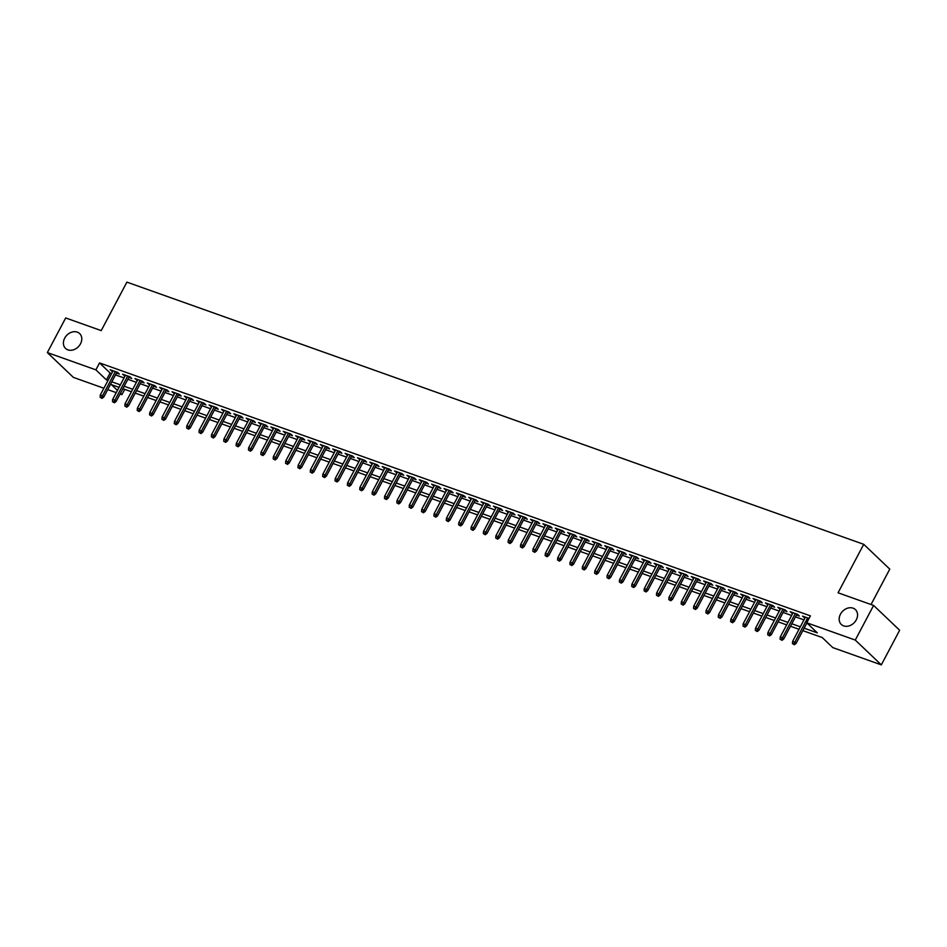 <?xml version="1.0" encoding="UTF-8"?>
<svg xmlns="http://www.w3.org/2000/svg" width="947" height="947" viewBox="0 0 947 947"><rect width="100%" height="100%" fill="white"/><g stroke="black" fill="none" stroke-linecap="round" stroke-linejoin="round"><path stroke-width="1.42" d="M80.507 343.808A10.239 8.132 133.6 0 1 65.521 348.401A10.239 8.132 133.6 0 1 64.68 338.174A10.239 8.132 133.6 0 1 79.655 333.569A10.239 8.132 133.6 0 1 80.507 343.808M856.277 619.847A10.239 8.132 133.6 0 1 841.303 624.452A10.239 8.132 133.6 0 1 840.451 614.212A10.239 8.132 133.6 0 1 855.437 609.619A10.239 8.132 133.6 0 1 856.277 619.847M871.027 604.517L889.778 569.123L863.735 544.312L126.898 282.123L101.222 330.61L65.686 317.955L47.35 352.58L95.872 369.851L106.431 379.913L107.994 380.469M863.735 544.312L838.059 592.786L873.608 605.441L899.65 630.24L881.314 664.877L832.792 647.606L822.233 637.544L802.843 630.655M124.72 389.359L121.914 394.662L120.068 394.011M116.244 392.638L107.709 389.608M103.886 388.246L73.392 377.391L47.35 352.58M116.481 373.047L119.381 374.089L117.629 372.408L110.207 369.768L112.646 371.686M128.839 377.451L131.751 378.48L129.988 376.811L122.565 374.172L125.016 376.089M141.198 381.842L144.11 382.884L142.346 381.203L134.936 378.563L137.374 380.481M153.568 386.246L156.48 387.276L154.716 385.607L147.294 382.967L149.733 384.884M165.926 390.649L168.838 391.679L167.074 389.998L159.664 387.359L162.103 389.276M178.296 395.041L181.197 396.083L179.445 394.402L172.023 391.762L174.461 393.68M190.655 399.445L193.567 400.474L191.803 398.805L184.381 396.166L186.831 398.083M203.013 403.836L205.925 404.878L204.161 403.197L196.751 400.557L199.19 402.475M215.383 408.24L218.295 409.27L216.532 407.601L209.109 404.961L211.548 406.879M227.742 412.643L230.654 413.673L228.89 411.992L221.48 409.364L223.918 411.282M240.112 417.035L243.012 418.077L241.26 416.396L233.838 413.756L236.276 415.674M252.47 421.439L255.382 422.469L253.618 420.799L246.196 418.16L248.647 420.077M264.829 425.842L267.741 426.872L265.977 425.191L258.567 422.551L261.005 424.469M277.199 430.234L280.099 431.276L278.347 429.595L270.925 426.955L273.363 428.873M289.557 434.637L292.469 435.667L290.705 433.998L283.295 431.358L285.734 433.276M301.927 439.029L304.827 440.071L303.076 438.39L295.653 435.75L298.092 437.668M314.286 443.433L317.198 444.463L315.434 442.794L308.012 440.154L310.462 442.071M326.644 447.836L329.556 448.866L327.792 447.185L320.382 444.545L322.82 446.475M339.014 452.228L341.914 453.27L340.162 451.589L332.74 448.949L335.179 450.867M351.373 456.632L354.285 457.661L352.521 455.992L345.11 453.353L347.549 455.27M363.743 461.035L366.643 462.065L364.891 460.384L357.469 457.744L359.907 459.662M376.101 465.427L379.013 466.469L377.249 464.788L369.827 462.148L372.266 464.066M388.459 469.83L391.371 470.86L389.608 469.191L382.197 466.551L384.636 468.469M400.83 474.222L403.73 475.264L401.978 473.583L394.556 470.943L396.994 472.861M413.188 478.626L416.1 479.656L414.336 477.986L406.926 475.347L409.364 477.264M425.558 483.029L428.458 484.059L426.706 482.378L419.284 479.738L421.723 481.668M437.916 487.421L440.829 488.463L439.065 486.782L431.643 484.142L434.081 486.06M450.275 491.824L453.187 492.854L451.423 491.185L444.013 488.545L446.451 490.463M462.645 496.216L465.545 497.258L463.793 495.577L456.371 492.937L458.81 494.855M475.003 500.62L477.915 501.661L476.152 499.98L468.741 497.341L471.18 499.258M487.374 505.023L490.274 506.053L488.522 504.384L481.1 501.744L483.538 503.662M499.732 509.415L502.644 510.457L500.88 508.776L493.458 506.136L495.897 508.054M512.09 513.819L515.002 514.848L513.238 513.179L505.828 510.54L508.267 512.457M524.46 518.222L527.361 519.252L525.609 517.571L518.187 514.931L520.625 516.849M536.819 522.614L539.731 523.655L537.967 521.975L530.545 519.335L532.995 521.252M549.177 527.017L552.089 528.047L550.337 526.378L542.915 523.738L545.354 525.656M561.547 531.409L564.459 532.451L562.696 530.77L555.273 528.13L557.712 530.048M573.906 535.813L576.818 536.842L575.054 535.173L567.644 532.534L570.082 534.451M586.276 540.216L589.176 541.246L587.424 539.565L580.002 536.937L582.441 538.855M598.634 544.608L601.546 545.65L599.782 543.969L592.36 541.329L594.811 543.247M610.993 549.011L613.905 550.041L612.141 548.372L604.731 545.732L607.169 547.65M623.363 553.415L626.275 554.445L624.511 552.764L617.089 550.124L619.527 552.042M635.721 557.807L638.633 558.848L636.869 557.167L629.459 554.528L631.898 556.445M648.091 562.21L650.991 563.24L649.24 561.571L641.817 558.931L644.256 560.849M660.45 566.602L663.362 567.644L661.598 565.963L654.176 563.323L656.626 565.241M672.808 571.005L675.72 572.035L673.956 570.366L666.546 567.727L668.984 569.644M685.178 575.409L688.09 576.439L686.326 574.758L678.904 572.118L681.343 574.048M697.537 579.801L700.449 580.842L698.685 579.162L691.274 576.522L693.713 578.439M709.907 584.204L712.807 585.234L711.055 583.565L703.633 580.925L706.071 582.843M722.265 588.608L725.177 589.638L723.413 587.957L715.991 585.317L718.442 587.235M734.623 593L737.535 594.041L735.772 592.36L728.361 589.721L730.8 591.638M746.994 597.403L749.894 598.433L748.142 596.764L740.72 594.124L743.158 596.042M759.352 601.795L762.264 602.837L760.5 601.156L753.09 598.516L755.528 600.434M771.722 606.198L774.622 607.228L772.87 605.559L765.448 602.919L767.887 604.837M784.08 610.602L786.993 611.632L785.229 609.951L777.807 607.311L780.257 609.241M796.439 614.994L799.351 616.035L797.587 614.354L790.177 611.715L792.615 613.632M804.157 628.181L817.308 632.856L806.749 622.795L810.419 615.87L99.542 362.926L110.101 372.988L111.663 373.544M115.498 374.905L124.033 377.936M127.857 379.309L136.392 382.339M140.215 383.701L148.75 386.743M152.585 388.104L161.12 391.135M164.944 392.496L173.479 395.538M177.314 396.9L185.849 399.942M189.672 401.303L198.207 404.333M202.031 405.695L210.565 408.737M214.401 410.098L222.936 413.129M226.759 414.49L235.294 417.532M239.129 418.894L247.664 421.936M251.488 423.297L260.023 426.328M263.846 427.689L272.381 430.731M276.216 432.092L284.751 435.123M288.575 436.496L297.109 439.526M300.945 440.888L309.48 443.93M313.303 445.291L321.838 448.322M325.661 449.683L334.196 452.725M338.032 454.087L346.566 457.129M350.39 458.49L358.925 461.52M362.76 462.882L371.283 465.924M375.119 467.285L383.653 470.316M387.477 471.689L396.012 474.719M399.847 476.081L408.382 479.123M412.205 480.484L420.74 483.515M424.576 484.876L433.099 487.918M436.934 489.279L445.469 492.322M449.292 493.683L457.827 496.713M461.663 498.075L470.197 501.117M474.021 502.478L482.556 505.509M486.391 506.87L494.914 509.912M498.749 511.273L507.284 514.316M511.108 515.677L519.643 518.707M523.478 520.069L532.013 523.111M535.836 524.472L544.371 527.515M548.195 528.876L556.729 531.906M560.565 533.268L569.1 536.31M572.923 537.671L581.458 540.701M585.293 542.063L593.828 545.105M597.652 546.466L606.187 549.509M610.01 550.87L618.545 553.9M622.38 555.262L630.915 558.304M634.739 559.665L643.273 562.696M647.109 564.069L655.644 567.099M659.467 568.46L668.002 571.503M671.825 572.864L680.36 575.894M684.196 577.256L692.731 580.298M696.554 581.659L705.089 584.701M708.924 586.063L717.459 589.093M721.283 590.455L729.817 593.497M733.641 594.858L742.176 597.888M746.011 599.262L754.546 602.292M758.369 603.653L766.904 606.696M770.74 608.057L779.274 611.087M783.098 612.449L791.633 615.491M795.456 616.852L803.991 619.894M809.058 618.438L802.535 616.118L804.974 618.036M873.608 605.441L855.271 640.065L881.314 664.877M99.542 362.926L95.872 369.851M806.749 622.795L855.271 640.065M111.829 381.83L120.364 384.861M124.187 386.234L132.722 389.264M136.557 390.626L145.092 393.668M148.916 395.029L157.451 398.06M161.274 399.421L169.809 402.463M173.644 403.824L182.179 406.867M186.003 408.228L194.537 411.258M198.373 412.62L206.908 415.662M210.731 417.023L219.266 420.054M223.09 421.427L231.624 424.457M235.46 425.819L243.995 428.861M247.818 430.222L256.353 433.253M260.188 434.614L268.723 437.656M272.547 439.017L281.081 442.06M284.905 443.421L293.44 446.451M297.275 447.813L305.81 450.855M309.633 452.216L318.168 455.247M322.004 456.608L330.539 459.65M334.362 461.011L342.897 464.054M346.72 465.415L355.255 468.445M359.091 469.807L367.625 472.849M371.449 474.21L379.984 477.241M383.819 478.614L392.354 481.644M396.177 483.006L404.712 486.048M408.536 487.409L417.071 490.439M420.906 491.801L429.441 494.843M433.264 496.204L441.799 499.247M445.635 500.608L454.158 503.638M457.993 505L466.528 508.042M470.351 509.403L478.886 512.434M482.721 513.807L491.256 516.837M495.08 518.198L503.615 521.241M507.45 522.602L515.973 525.632M519.808 526.994L528.343 530.036M532.167 531.397L540.701 534.439M544.537 535.801L553.072 538.831M556.895 540.192L565.43 543.235M569.265 544.596L577.788 547.626M581.624 549L590.159 552.03M593.982 553.391L602.517 556.434M606.352 557.795L614.887 560.825M618.711 562.187L627.245 565.229M631.069 566.59L639.604 569.632M643.439 570.994L651.974 574.024M655.798 575.385L664.332 578.428M668.168 579.789L676.703 582.819M680.526 584.181L689.061 587.223M692.884 588.584L701.419 591.626M705.255 592.988L713.789 596.018M717.613 597.379L726.148 600.422M729.983 601.783L738.518 604.813M742.341 606.187L750.876 609.217M754.7 610.578L763.235 613.62M767.07 614.982L775.605 618.012M779.428 619.374L787.963 622.416M791.799 623.777L800.333 626.819M119.05 387.335L111.355 384.6L117.44 390.389M120.458 393.277L121.914 394.662M799.019 629.293L790.485 626.251M786.649 624.89L778.126 621.848M774.291 620.486L765.756 617.456M761.933 616.095L753.398 613.052M749.562 611.691L741.028 608.661M737.204 607.299L728.669 604.257M724.834 602.896L716.311 599.853M712.475 598.492L703.941 595.462M700.117 594.1L691.582 591.058M687.747 589.697L679.212 586.667M675.389 585.293L666.854 582.263M663.03 580.902L654.495 577.859M650.66 576.498L642.125 573.468M638.302 572.106L629.767 569.064M625.931 567.703L617.397 564.661M613.573 563.299L605.038 560.269M601.215 558.908L592.68 555.865M588.845 554.504L580.31 551.474M576.486 550.1L567.951 547.07M564.116 545.709L555.581 542.667M551.758 541.305L543.223 538.275M539.399 536.913L530.865 533.871M527.029 532.51L518.494 529.468M514.671 528.106L506.136 525.076M502.301 523.715L493.766 520.672M489.942 519.311L481.407 516.281M477.584 514.908L469.049 511.877M465.214 510.516L456.679 507.474M452.855 506.112L444.321 503.082M440.485 501.721L431.95 498.678M428.127 497.317L419.592 494.275M415.769 492.913L407.234 489.883M403.398 488.522L394.863 485.48M391.04 484.118L382.505 481.088M378.67 479.727L370.147 476.684M366.311 475.323L357.777 472.281M353.953 470.919L345.418 467.889M341.583 466.528L333.048 463.485M329.225 462.124L320.69 459.094M316.854 457.721L308.331 454.69M304.496 453.329L295.961 450.287M292.138 448.925L283.603 445.895M279.767 444.534L271.233 441.491M267.409 440.13L258.874 437.088M255.039 435.727L246.516 432.696M242.681 431.335L234.146 428.293M230.322 426.931L221.787 423.901M217.952 422.528L209.417 419.497M205.594 418.136L197.059 415.094M193.235 413.732L184.701 410.702M180.865 409.341L172.33 406.299M168.507 404.937L159.972 401.895M156.137 400.534L147.602 397.503M143.778 396.142L135.243 393.1M131.42 391.738L122.885 388.708M110.101 372.988L106.431 379.913M804.761 616.911L804.299 617.787M792.402 612.508L791.929 613.396M780.044 608.104L779.57 608.992M767.674 603.713L767.212 604.588M755.315 599.309L754.842 600.197M742.945 594.917L742.484 595.793M730.587 590.514L730.113 591.402M718.228 586.11L717.755 586.998M705.858 581.718L705.397 582.594M693.5 577.315L693.026 578.203M681.13 572.911L680.668 573.799M668.771 568.52L668.298 569.396M656.413 564.116L655.94 565.004M644.043 559.724L643.581 560.6M631.685 555.321L631.211 556.209M619.314 550.917L618.853 551.805M606.956 546.526L606.494 547.402M594.598 542.122L594.124 543.01M582.227 537.718L581.766 538.606M569.869 533.327L569.396 534.215M557.499 528.923L557.037 529.811M545.141 524.531L544.679 525.407M532.782 520.128L532.309 521.016M520.412 515.724L519.95 516.612M508.054 511.333L507.58 512.209M495.683 506.929L495.222 507.817M483.325 502.537L482.863 503.413M470.967 498.134L470.493 499.022M458.597 493.73L458.135 494.618M446.238 489.339L445.765 490.215M433.88 484.935L433.406 485.823M421.51 480.531L421.048 481.419M409.151 476.14L408.678 477.016M396.781 471.736L396.32 472.624M384.423 467.345L383.949 468.22M372.064 462.941L371.591 463.829M359.694 458.537L359.233 459.425M347.336 454.146L346.862 455.022M334.966 449.742L334.504 450.63M322.607 445.339L322.134 446.226M310.249 440.947L309.776 441.823M297.879 436.543L297.417 437.431M285.521 432.152L285.047 433.028M273.15 427.748L272.689 428.636M260.792 423.345L260.318 424.232M248.434 418.953L247.96 419.829M236.063 414.549L235.602 415.437M223.705 410.146L223.232 411.034M211.335 405.754L210.873 406.642M198.977 401.35L198.503 402.238M186.618 396.959L186.145 397.835M174.248 392.555L173.786 393.443M161.89 388.152L161.416 389.039M149.519 383.76L149.058 384.636M137.161 379.356L136.699 380.244M124.803 374.965L124.329 375.841M112.433 370.561L111.971 371.449M793.681 644.055L792.438 643.617L794.379 644.729L793.681 644.055L794.841 642.161L792.615 641.379L805.447 617.148M807.673 617.941L794.841 642.161L796.107 643.368L806.915 622.96M794.379 644.729L796.107 643.368M792.615 641.379L792.438 643.617M781.311 639.663L780.079 639.225L782.021 640.326L781.311 639.663L782.482 637.769L780.257 636.976L793.077 612.745M795.302 613.538L782.482 637.769L783.749 638.976L796.912 614.118M782.021 640.326L783.749 638.976M780.257 636.976L780.079 639.225M768.952 635.259L767.721 634.821L769.651 635.934L768.952 635.259L770.124 633.365L767.899 632.572L780.719 608.353M782.944 609.146L770.124 633.365L771.391 634.573L784.554 609.714M769.651 635.934L771.391 634.573M767.899 632.572L767.721 634.821M756.594 630.856L755.351 630.418L757.292 631.531L756.594 630.856L757.754 628.974L755.528 628.181L768.36 603.949M770.586 604.742L757.754 628.974L759.021 630.181L772.184 605.311M757.292 631.531L759.021 630.181M755.528 628.181L755.351 630.418M744.224 626.464L742.993 626.026L744.934 627.127L744.224 626.464L745.396 624.57L743.17 623.777L755.99 599.558M758.216 600.351L745.396 624.57L746.662 625.778L759.825 600.919M744.934 627.127L746.662 625.778M743.17 623.777L742.993 626.026M731.865 622.061L730.622 621.623L732.564 622.735L731.865 622.061L733.025 620.167L730.8 619.374L743.632 595.154M745.857 595.947L733.025 620.167L734.292 621.374L747.455 596.515M732.564 622.735L734.292 621.374M730.8 619.374L730.622 621.623M719.495 617.669L718.264 617.219L720.205 618.332L719.495 617.669L720.667 615.775L718.442 614.982L731.262 590.75M733.487 591.544L720.667 615.775L721.934 616.982L735.097 592.112M720.205 618.332L721.934 616.982M718.442 614.982L718.264 617.219M707.137 613.265L705.906 612.827L707.835 613.94L707.137 613.265L708.309 611.371L706.083 610.578L718.903 586.359M721.129 587.152L708.309 611.371L709.575 612.579L722.739 587.72M707.835 613.94L709.575 612.579M706.083 610.578L705.906 612.827M694.778 608.862L693.535 608.424L695.477 609.537L694.778 608.862L695.938 606.968L693.713 606.187L706.545 581.955M708.77 582.748L695.938 606.968L697.205 608.175L710.368 583.316M695.477 609.537L697.205 608.175M693.713 606.187L693.535 608.424M682.408 604.47L681.177 604.032L683.118 605.133L682.408 604.47L683.58 602.576L681.355 601.783L694.175 577.563M696.4 578.345L683.58 602.576L684.847 603.784L698.01 578.925M683.118 605.133L684.847 603.784M681.355 601.783L681.177 604.032M670.05 600.067L668.807 599.629L670.748 600.741L670.05 600.067L671.21 598.173L668.984 597.379L681.816 573.16M684.042 573.953L671.21 598.173L672.477 599.38L685.64 574.521M670.748 600.741L672.477 599.38M668.984 597.379L668.807 599.629M657.68 595.675L656.449 595.225L658.39 596.338L657.68 595.675L658.852 593.781L656.626 592.988L669.446 568.756M671.672 569.549L658.852 593.781L660.118 594.988L673.281 570.118M658.39 596.338L660.118 594.988M656.626 592.988L656.449 595.225M645.321 591.271L644.09 590.833L646.02 591.946L645.321 591.271L646.493 589.377L644.268 588.584L657.088 564.365M659.313 565.158L646.493 589.377L647.76 590.585L660.923 565.726M646.02 591.946L647.76 590.585M644.268 588.584L644.09 590.833M632.963 586.868L631.72 586.43L633.661 587.542L632.963 586.868L634.123 584.974L631.898 584.181L644.729 559.961M646.955 560.754L634.123 584.974L635.39 586.181L648.553 561.322M633.661 587.542L635.39 586.181M631.898 584.181L631.72 586.43M620.593 582.476L619.362 582.026L621.303 583.139L620.593 582.476L621.765 580.582L619.539 579.789L632.359 555.558M634.585 556.351L621.765 580.582L623.031 581.789L636.195 556.931M621.303 583.139L623.031 581.789M619.539 579.789L619.362 582.026M608.234 578.072L606.991 577.634L608.933 578.747L608.234 578.072L609.394 576.178L607.169 575.385L620.001 551.166M622.226 551.959L609.394 576.178L610.661 577.386L623.824 552.527M608.933 578.747L610.661 577.386M607.169 575.385L606.991 577.634M595.864 573.669L594.633 573.231L596.574 574.344L595.864 573.669L597.036 571.775L594.811 570.994L607.643 546.762M609.868 547.555L597.036 571.775L598.303 572.982L611.466 548.124M596.574 574.344L598.303 572.982M594.811 570.994L594.633 573.231M583.506 569.277L582.275 568.839L584.216 569.94L583.506 569.277L584.678 567.383L582.452 566.59L595.272 542.371M597.498 543.152L584.678 567.383L585.944 568.591L599.108 543.732M584.216 569.94L585.944 568.591M582.452 566.59L582.275 568.839M571.148 564.874L569.905 564.436L571.846 565.548L571.148 564.874L572.308 562.98L570.082 562.187L582.914 537.967M585.139 538.76L572.308 562.98L573.574 564.187L586.738 539.328M571.846 565.548L573.574 564.187M570.082 562.187L569.905 564.436M558.777 560.482L557.546 560.032L559.488 561.145L558.777 560.482L559.949 558.588L557.724 557.795L570.544 533.563M572.769 534.357L559.949 558.588L561.216 559.795L574.379 534.925M559.488 561.145L561.216 559.795M557.724 557.795L557.546 560.032M546.419 556.078L545.176 555.64L547.117 556.753L546.419 556.078L547.579 554.184L545.354 553.391L558.185 529.172M560.411 529.965L547.579 554.184L548.846 555.392L562.009 530.533M547.117 556.753L548.846 555.392M545.354 553.391L545.176 555.64M534.049 551.675L532.818 551.237L534.759 552.35L534.049 551.675L535.221 549.781L532.995 548.988L545.827 524.768M548.053 525.561L535.221 549.781L536.487 550.988L549.651 526.13M534.759 552.35L536.487 550.988M532.995 548.988L532.818 551.237M521.69 547.283L520.459 546.845L522.401 547.946L521.69 547.283L522.862 545.389L520.637 544.596L533.457 520.365M535.682 521.158L522.862 545.389L524.129 546.597L537.292 521.738M522.401 547.946L524.129 546.597M520.637 544.596L520.459 546.845M509.332 542.88L508.089 542.442L510.031 543.554L509.332 542.88L510.492 540.986L508.267 540.192L521.099 515.973M523.324 516.766L510.492 540.986L511.759 542.193L524.922 517.334M510.031 543.554L511.759 542.193M508.267 540.192L508.089 542.442M496.962 538.476L495.731 538.038L497.672 539.151L496.962 538.476L498.134 536.594L495.908 535.801L508.728 511.569M510.954 512.363L498.134 536.594L499.4 537.789L512.564 512.931M497.672 539.151L499.4 537.789M495.908 535.801L495.731 538.038M484.604 534.084L483.361 533.646L485.302 534.747L484.604 534.084L485.764 532.19L483.538 531.397L496.37 507.178M498.596 507.959L485.764 532.19L487.03 533.398L500.194 508.539M485.302 534.747L487.03 533.398M483.538 531.397L483.361 533.646M472.245 529.681L471.002 529.243L472.944 530.356L472.245 529.681L473.405 527.787L471.18 526.994L484.012 502.774M486.237 503.567L473.405 527.787L474.672 528.994L487.835 504.135M472.944 530.356L474.672 528.994M471.18 526.994L471.002 529.243M459.875 525.289L458.644 524.839L460.585 525.952L459.875 525.289L461.047 523.395L458.822 522.602L471.642 498.371M473.867 499.164L461.047 523.395L462.314 524.602L475.477 499.732M460.585 525.952L462.314 524.602M458.822 522.602L458.644 524.839M447.517 520.886L446.274 520.448L448.215 521.56L447.517 520.886L448.677 518.992L446.451 518.198L459.283 493.979M461.509 494.772L448.677 518.992L449.943 520.199L463.107 495.34M448.215 521.56L449.943 520.199M446.451 518.198L446.274 520.448M435.147 516.482L433.915 516.044L435.857 517.157L435.147 516.482L436.318 514.588L434.093 513.807L446.913 489.575M449.138 490.368L436.318 514.588L437.585 515.795L450.748 490.937M435.857 517.157L437.585 515.795M434.093 513.807L433.915 516.044M422.788 512.09L421.545 511.652L423.487 512.753L422.788 512.09L423.948 510.196L421.723 509.403L434.555 485.172M436.78 485.965L423.948 510.196L425.215 511.404L438.378 486.545M423.487 512.753L425.215 511.404M421.723 509.403L421.545 511.652M410.43 507.687L409.187 507.249L411.128 508.361L410.43 507.687L411.59 505.793L409.364 505L422.196 480.78M424.422 481.573L411.59 505.793L412.856 507L426.02 482.141M411.128 508.361L412.856 507M409.364 505L409.187 507.249M398.06 503.283L396.829 502.845L398.77 503.958L398.06 503.283L399.232 501.401L397.006 500.608L409.826 476.377M412.052 477.17L399.232 501.401L400.498 502.608L413.661 477.738M398.77 503.958L400.498 502.608M397.006 500.608L396.829 502.845M385.701 498.891L384.458 498.453L386.4 499.554L385.701 498.891L386.861 496.997L384.636 496.204L397.468 471.985M399.693 472.778L386.861 496.997L388.128 498.205L401.291 473.346M386.4 499.554L388.128 498.205M384.636 496.204L384.458 498.453M373.331 494.488L372.1 494.05L374.041 495.163L373.331 494.488L374.503 492.594L372.278 491.801L385.098 467.581M387.323 468.374L374.503 492.594L375.77 493.801L388.933 468.943M374.041 495.163L375.77 493.801M372.278 491.801L372.1 494.05M360.973 490.096L359.742 489.646L361.671 490.759L360.973 490.096L362.133 488.202L359.907 487.409L372.739 463.178M374.965 463.971L362.133 488.202L363.411 489.41L376.575 464.539M361.671 490.759L363.411 489.41M359.907 487.409L359.742 489.646M348.614 485.693L347.371 485.255L349.313 486.367L348.614 485.693L349.774 483.799L347.549 483.006L360.381 458.786M362.606 459.579L349.774 483.799L351.041 485.006L364.204 460.147M349.313 486.367L351.041 485.006M347.549 483.006L347.371 485.255M336.244 481.289L335.013 480.851L336.954 481.964L336.244 481.289L337.416 479.395L335.191 478.614L348.011 454.382M350.236 455.176L337.416 479.395L338.683 480.603L351.846 455.744M336.954 481.964L338.683 480.603M335.191 478.614L335.013 480.851M323.886 476.897L322.643 476.459L324.584 477.56L323.886 476.897L325.046 475.003L322.82 474.21L335.652 449.991M337.878 450.772L325.046 475.003L326.313 476.211L339.476 451.352M324.584 477.56L326.313 476.211M322.82 474.21L322.643 476.459M311.516 472.494L310.285 472.056L312.226 473.169L311.516 472.494L312.688 470.6L310.462 469.807L323.282 445.587M325.508 446.38L312.688 470.6L313.954 471.807L327.117 446.948M312.226 473.169L313.954 471.807M310.462 469.807L310.285 472.056M299.157 468.102L297.926 467.652L299.856 468.765L299.157 468.102L300.329 466.208L298.104 465.415L310.924 441.184M313.149 441.977L300.329 466.208L301.596 467.416L314.759 442.545M299.856 468.765L301.596 467.416M298.104 465.415L297.926 467.652M286.799 463.699L285.556 463.261L287.497 464.373L286.799 463.699L287.959 461.805L285.734 461.011L298.565 436.792M300.791 437.585L287.959 461.805L289.226 463.012L302.389 438.153M287.497 464.373L289.226 463.012M285.734 461.011L285.556 463.261M274.429 459.295L273.198 458.857L275.139 459.97L274.429 459.295L275.601 457.401L273.375 456.608L286.195 432.388M288.421 433.181L275.601 457.401L276.867 458.608L290.031 433.75M275.139 459.97L276.867 458.608M273.375 456.608L273.198 458.857M262.07 454.903L260.827 454.453L262.769 455.566L262.07 454.903L263.23 453.009L261.005 452.216L273.837 427.985M276.062 428.778L263.23 453.009L264.497 454.217L277.66 429.358M262.769 455.566L264.497 454.217M261.005 452.216L260.827 454.453M249.7 450.5L248.469 450.062L250.41 451.174L249.7 450.5L250.872 448.606L248.647 447.813L261.467 423.593M263.692 424.386L250.872 448.606L252.139 449.813L265.302 424.954M250.41 451.174L252.139 449.813M248.647 447.813L248.469 450.062M237.342 446.096L236.111 445.658L238.04 446.771L237.342 446.096L238.514 444.202L236.288 443.421L249.108 419.19M251.334 419.983L238.514 444.202L239.78 445.41L252.944 420.551M238.04 446.771L239.78 445.41M236.288 443.421L236.111 445.658M224.984 441.704L223.741 441.266L225.682 442.367L224.984 441.704L226.144 439.81L223.918 439.017L236.75 414.798M238.975 415.579L226.144 439.81L227.41 441.018L240.574 416.159M225.682 442.367L227.41 441.018M223.918 439.017L223.741 441.266M212.613 437.301L211.382 436.863L213.324 437.976L212.613 437.301L213.785 435.407L211.56 434.614L224.38 410.394M226.605 411.187L213.785 435.407L215.052 436.614L228.215 411.756M213.324 437.976L215.052 436.614M211.56 434.614L211.382 436.863M200.255 432.909L199.012 432.459L200.953 433.572L200.255 432.909L201.415 431.015L199.19 430.222L212.021 405.991M214.247 406.784L201.415 431.015L202.682 432.223L215.845 407.352M200.953 433.572L202.682 432.223M199.19 430.222L199.012 432.459M187.885 428.506L186.654 428.068L188.595 429.18L187.885 428.506L189.057 426.612L186.831 425.819L199.651 401.599M201.877 402.392L189.057 426.612L190.323 427.819L203.487 402.96M188.595 429.18L190.323 427.819M186.831 425.819L186.654 428.068M175.526 424.102L174.295 423.664L176.225 424.777L175.526 424.102L176.698 422.208L174.473 421.427L187.293 397.195M189.518 397.989L176.698 422.208L177.965 423.416L191.128 398.557M176.225 424.777L177.965 423.416M174.473 421.427L174.295 423.664M163.168 419.71L161.925 419.272L163.867 420.373L163.168 419.71L164.328 417.816L162.103 417.023L174.935 392.792M177.16 393.585L164.328 417.816L165.595 419.024L178.758 394.165M163.867 420.373L165.595 419.024M162.103 417.023L161.925 419.272M150.798 415.307L149.567 414.869L151.508 415.982L150.798 415.307L151.97 413.413L149.744 412.62L162.564 388.4M164.79 389.193L151.97 413.413L153.236 414.62L166.4 389.762M151.508 415.982L153.236 414.62M149.744 412.62L149.567 414.869M138.44 410.903L137.197 410.465L139.138 411.578L138.44 410.903L139.6 409.021L137.374 408.228L150.206 383.997M152.431 384.79L139.6 409.021L140.866 410.217L154.03 385.358M139.138 411.578L140.866 410.217M137.374 408.228L137.197 410.465M126.069 406.512L124.838 406.074L126.78 407.174L126.069 406.512L127.241 404.618L125.016 403.824L137.848 379.605M140.073 380.386L127.241 404.618L128.508 405.825L141.671 380.966M126.78 407.174L128.508 405.825M125.016 403.824L124.838 406.074M113.711 402.108L112.48 401.67L114.421 402.783L113.711 402.108L114.883 400.214L112.657 399.421L125.478 375.201M127.703 375.995L114.883 400.214L116.15 401.421L129.313 376.563M114.421 402.783L116.15 401.421M112.657 399.421L112.48 401.67M101.353 397.716L100.11 397.267L102.051 398.379L101.353 397.716L102.513 395.822L100.287 395.029L113.119 370.798M115.345 371.591L102.513 395.822L103.779 397.03L116.943 372.159M102.051 398.379L103.779 397.03M100.287 395.029L100.11 397.267"/></g></svg>
